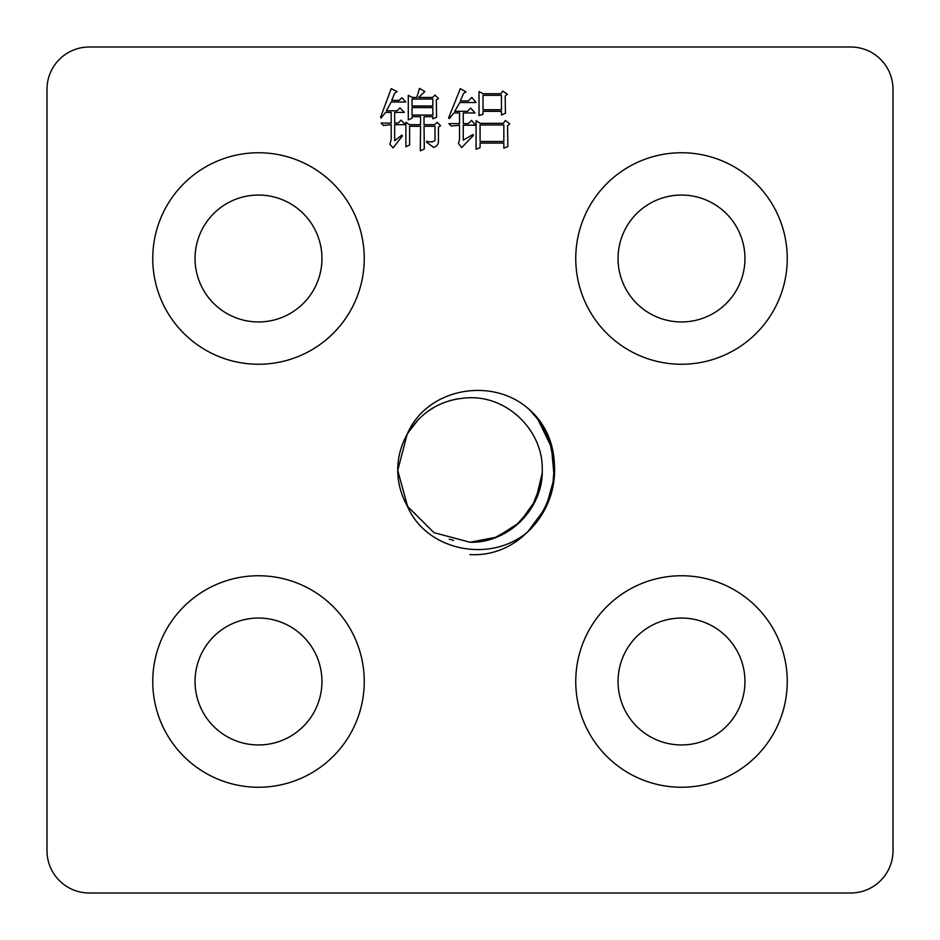 <?xml version="1.0" encoding="UTF-8"?>
<svg xmlns="http://www.w3.org/2000/svg" width="940" height="940" viewBox="0 0 940 940"><rect width="100%" height="100%" fill="white"/><g stroke="black" fill="none" stroke-linecap="round" stroke-linejoin="round"><path stroke-width="1.41" d="M575.75 258.5A105.75 105.75 0 0 0 681.5 364.25A105.75 105.75 0 0 0 787.25 258.5A105.75 105.75 0 0 0 681.5 152.75A105.75 105.75 0 0 0 575.75 258.5M152.75 258.5A105.75 105.75 0 0 0 258.5 364.25A105.75 105.75 0 0 0 364.25 258.5A105.75 105.75 0 0 0 258.5 152.75A105.75 105.75 0 0 0 152.75 258.5M575.75 681.5A105.75 105.75 0 0 0 681.5 787.25A105.75 105.75 0 0 0 787.25 681.5A105.75 105.75 0 0 0 681.5 575.75A105.75 105.75 0 0 0 575.75 681.5M152.75 681.5A105.75 105.75 0 0 0 258.5 787.25A105.75 105.75 0 0 0 364.25 681.5A105.75 105.75 0 0 0 258.5 575.75A105.75 105.75 0 0 0 152.75 681.5M541.628 479.541L542.192 473.302L541.569 480.023L542.192 473.302L535.765 499.939L519.902 522.264L496.884 537.081L470 542.263L494.217 538.08L515.649 526.012L531.793 507.471L540.782 484.582L531.793 507.471L515.649 526.012L494.217 538.08L470 542.263L433.986 532.651L407.596 506.425L397.738 470.435L407.126 434.386C421.484 410.886 442.446 398.678 470 397.738C508.564 396.762 543.25 431.284 542.263 470.035C543.25 508.646 508.564 543.261 470 542.263L433.986 532.651L407.596 506.425L397.738 470.435L407.126 434.386A72.263 72.263 0 0 0 407.173 505.708C426.361 551.428 490.833 563.589 527.751 531.829L545.952 507.271L554.236 477.837L551.486 447.276L538.091 419.792L547.08 435.126M408.172 432.6L418.758 419.04L408.172 432.6M428.487 410.851L435.467 406.527L428.487 410.851M449.614 400.675L457.451 398.83L449.614 400.675M470 542.263L433.986 532.651L407.596 506.425L397.738 470.435L407.126 434.386L397.738 470.435L407.596 506.425L433.986 532.651L470 542.263L496.884 537.081L519.902 522.264L535.765 499.939L542.192 473.302M453.609 540.383L449.226 539.207M470 554.6C543.661 558.677 584.492 455.794 527.751 408.172A84.6 84.6 0 0 1 527.751 531.829L538.796 519.232M547.327 504.322L553.895 480.916M554.529 473.56L553.437 456.029M529.784 529.855L544.107 510.808L552.544 488.518L554.436 464.748L549.606 441.377M547.104 435.185L538.103 419.804M537.163 418.559L531.112 411.497M618.05 258.5A63.45 63.45 0 0 0 681.5 321.95A63.45 63.45 0 0 0 744.95 258.5A63.45 63.45 0 0 0 681.5 195.05A63.45 63.45 0 0 0 618.05 258.5M195.05 258.5A63.45 63.45 0 0 0 258.5 321.95A63.45 63.45 0 0 0 321.95 258.5A63.45 63.45 0 0 0 258.5 195.05A63.45 63.45 0 0 0 195.05 258.5M618.05 681.5A63.45 63.45 0 0 0 681.5 744.95A63.45 63.45 0 0 0 744.95 681.5A63.45 63.45 0 0 0 681.5 618.05A63.45 63.45 0 0 0 618.05 681.5M195.05 681.5A63.45 63.45 0 0 0 258.5 744.95A63.45 63.45 0 0 0 321.95 681.5A63.45 63.45 0 0 0 258.5 618.05A63.45 63.45 0 0 0 195.05 681.5M505.45 113.2L501.443 115.068L501.443 111.331L483.019 111.331L483.019 114.269L479.024 115.608L479.024 91.579L483.019 93.718L500.903 93.718L502.771 91.051L507.318 94.258L505.18 96.127L505.45 113.2M89.3 893A42.3 42.3 0 0 1 47 850.7L47 89.3A42.3 42.3 0 0 1 89.3 47L850.7 47A42.3 42.3 0 0 1 893 89.3L893 850.7A42.3 42.3 0 0 1 850.7 893L89.3 893M527.751 408.172C490.833 376.47 426.349 388.467 407.114 434.397M433.646 147.369L426.701 142.292L426.701 141.235C430.203 142.398 432.964 142.128 434.973 140.424L434.973 126.277L424.034 126.277L424.304 148.966L420.298 150.835L420.568 126.277L409.617 126.277L409.617 144.971L405.88 146.84L405.88 122.282L409.358 124.679L420.568 124.679L420.568 116.677L412.026 116.677L412.026 118.275L408.289 119.873L408.289 95.316L412.296 97.454L416.831 97.454L419.498 88.383L424.833 91.579L418.7 97.454L432.576 97.454L434.973 95.058L438.451 98.524L436.313 99.863L436.583 117.206L432.846 118.804L432.846 116.677L424.034 116.677L424.034 124.679L434.715 124.679L437.112 122.282L440.578 125.749L438.451 127.088L438.451 141.235C438.393 144.396 436.783 146.44 433.646 147.369M405.352 124.679L394.671 124.679L394.671 140.695L401.885 135.09L402.414 135.889L393.073 147.897L389.865 144.161L391.204 139.625L391.204 124.679L383.461 125.478L381.064 123.081L391.204 123.081L391.204 112.4L385.6 112.4L381.064 118.005L380.524 117.477L391.204 88.642L397.079 91.579L394.671 93.189L391.733 100.392L399.206 100.392L401.885 97.725L405.88 101.99L391.204 101.99L386.399 110.802L397.079 110.802L400.017 107.865L404.282 112.4L394.671 112.4L394.671 123.081L398.149 123.081L401.075 120.144L405.352 124.679M507.847 146.57L503.84 148.167L503.84 143.103L480.082 143.103L480.082 147.639L476.087 149.237L476.087 120.673L480.082 123.352L503.311 123.352L505.45 120.414L509.715 123.88L507.577 125.749L507.847 146.57M475.546 125.22L463.267 125.22L463.267 140.166L472.879 134.561L473.419 135.36L461.669 147.639L458.462 143.362L459.531 139.625L459.531 125.22L451.259 126.019L448.862 123.61L459.531 123.61L459.531 112.941L453.926 112.941L449.39 118.546L448.591 118.005L460.33 88.642L465.946 91.85L463.538 93.448L460.33 100.921L468.343 100.921L471.81 97.454L476.087 102.531L459.801 102.531L454.725 111.331L467.544 111.331L470.74 108.135L475.017 112.941L463.267 112.941L463.267 123.61L468.343 123.61L471.551 120.414L475.546 125.22M432.846 99.052L412.026 99.052L412.026 105.997L432.846 105.997L432.846 99.052M432.846 107.595L412.026 107.595L412.026 115.068L432.846 115.068L432.846 107.595M501.443 95.316L483.019 95.316L483.019 109.733L501.443 109.733L501.443 95.316M503.84 124.95L480.082 124.95L480.082 141.494L503.84 141.494L503.84 124.95"/></g></svg>
